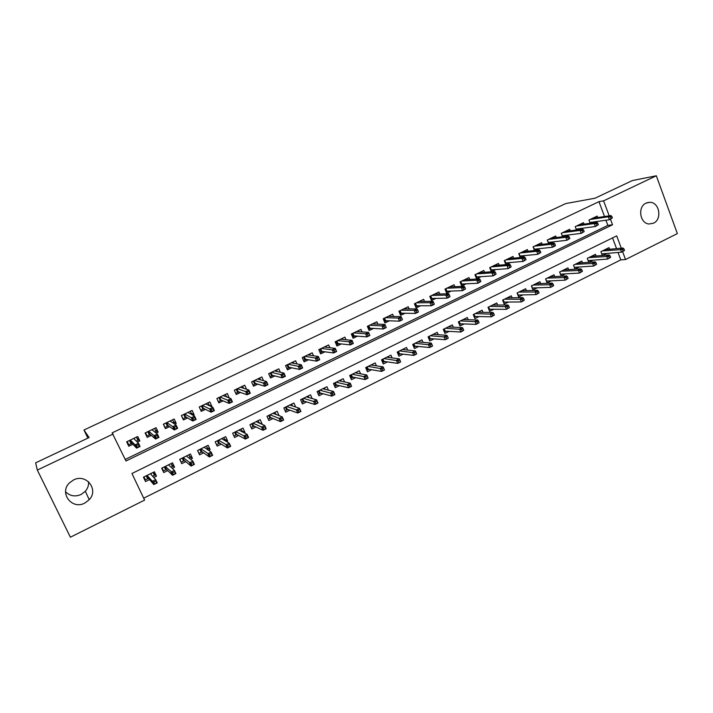 <?xml version="1.0" encoding="UTF-8"?>
<svg xmlns="http://www.w3.org/2000/svg" width="713" height="713" viewBox="0 0 713 713"><rect width="100%" height="100%" fill="white"/><g stroke="black" fill="none" stroke-linecap="round" stroke-linejoin="round"><path stroke-width="1.07" d="M88.564 481.747C88.822 485.286 87.744 488.467 85.319 491.284L81.068 494.501C75.106 496.997 69.945 496.088 65.578 491.774M73.537 479.965C86.157 473.182 99.089 489.59 89.232 499.697L84.794 503.075C71.87 510.214 58.68 492.674 69.624 482.737L73.537 479.965M646.094 203.107L649.846 202.305C659.445 202.127 662.413 219.399 653.473 223.205L649.08 223.989C639.802 223.499 637.386 206.734 646.094 203.107M621.299 248.177L616.692 235.878L131.941 473.494L144.605 500.098L70.391 537.219L37.317 470.072L35.65 462.835L89.116 437.541L83.965 430.019L565.685 203.579L595.007 198.223L632.333 180.567L656.317 175.781L677.35 233.606L625.542 259.523L622.592 251.636M143.696 498.191L620.791 259.88L625.542 259.523M137.377 442.122L139.855 440.928L137.761 436.499L126.664 441.819L128.777 446.258L132.868 444.288M156.156 433.076L158.143 432.123L156.085 427.702L145.113 432.969L147.19 437.39L151.316 435.411M174.721 424.146L176.236 423.415L174.195 419.012L163.348 424.217L165.407 428.629L169.56 426.632M193.071 415.305L194.132 414.797L192.118 410.412L181.387 415.563L183.419 419.957L187.59 417.943M211.226 406.57L211.832 406.276L209.836 401.918L199.23 407.007L201.235 411.374L205.433 409.36M229.167 397.934L227.367 393.505L216.868 398.54L218.855 402.898L223.071 400.866M246.529 389.262L244.702 385.189L234.319 390.171L236.279 394.503L240.522 392.462M263.498 380.671L261.849 376.963L251.582 381.883L253.516 386.205L257.785 384.155M280.325 372.239L278.81 368.826L268.658 373.692L270.566 377.997L274.853 375.938M296.982 363.942L295.592 360.769L285.548 365.591L287.437 369.878L291.742 367.801M313.488 355.769L312.196 352.801L302.259 357.578L304.121 361.847L308.453 359.762M329.825 347.712L328.622 344.923L318.791 349.646L320.636 353.898L324.976 351.803M346.001 339.753L344.878 337.124L335.146 341.794L336.973 346.037L341.331 343.933M362.017 331.901L360.965 329.406L351.331 334.032L353.131 338.247L357.516 336.144M377.881 324.148L376.883 321.777L367.347 326.349L369.129 330.547L373.532 328.435M393.576 316.483L392.631 314.219L383.202 318.738L384.958 322.927L389.378 320.805M409.119 308.907L408.219 306.742L398.888 311.216L400.626 315.387L405.055 313.248M424.502 301.412L423.647 299.335L414.413 303.765L416.125 307.927L420.581 305.779M439.734 294.006L438.923 292.009L429.779 296.394L431.472 300.538L435.937 298.382M454.814 286.688L454.038 284.754L444.983 289.095L446.668 293.221L451.142 291.064M469.751 279.443L469.002 277.58L460.037 281.876L461.703 285.984L466.195 283.819M484.528 272.277L483.815 270.468L474.938 274.728L476.578 278.819L481.088 276.653M499.171 265.183L498.476 263.436L489.697 267.651L491.319 271.724L495.838 269.55M513.663 258.168L512.995 256.475L504.296 260.637L505.874 264.621M528.012 251.226L527.37 249.577L518.761 253.703L520.267 257.536M542.219 244.345L541.604 242.75L533.074 246.832L534.518 250.539M556.292 237.545L555.694 235.985L547.254 240.031L548.636 243.605M570.231 230.807L569.651 229.292L561.291 233.303L562.619 236.761M584.036 224.14L583.466 222.661L575.195 226.627L576.469 229.978M602.637 255.441L606.629 253.471M596.104 256.003L595.471 254.318L587.271 258.364L588.778 262.304L593.011 260.209M582.441 262.794L581.781 261.065L573.51 265.147L575.026 269.104L579.259 267.01M568.644 269.657L567.958 267.883L559.607 272.001L561.14 275.976L565.364 273.881M554.714 276.591L554.01 274.763L545.57 278.926L547.121 282.909L551.345 280.824M540.641 283.587L539.91 281.715L531.39 285.913L532.959 289.915L537.183 287.829M526.444 290.663L525.677 288.729L517.068 292.972L518.654 296.991L522.879 294.906M512.094 297.811L511.301 295.815L502.612 300.102L504.216 304.139L508.422 302.054M497.612 305.039L496.783 302.972L488.004 307.303L489.626 311.349L493.833 309.273M482.977 312.347L482.122 310.208L473.254 314.576L474.894 318.64L479.091 316.563M468.209 319.727L467.309 317.508L458.352 321.928L460.01 326.001L464.208 323.925M453.29 327.187L452.345 324.887L443.299 329.353L444.974 333.443L449.163 331.367M438.219 334.736L437.229 332.338L428.085 336.848L429.787 340.957L433.967 338.889M422.996 342.374L421.962 339.869L412.72 344.424L414.44 348.55L418.611 346.482M407.622 350.101L406.535 347.472L397.194 352.079L398.932 356.215L403.103 354.156M392.105 357.917L390.938 355.163L381.508 359.807L383.273 363.969L387.435 361.91M376.419 365.822L375.19 362.926L365.662 367.623L367.445 371.794L371.598 369.744M360.591 373.835L359.272 370.778L349.646 375.519L351.447 379.708L355.591 377.658M344.593 381.954L343.194 378.701L333.461 383.505L335.279 387.703L339.415 385.662M328.443 390.189L326.937 386.713L317.107 391.562L318.943 395.786L323.078 393.745M312.142 398.54L310.511 394.815L300.574 399.717L302.437 403.95L306.554 401.918M295.69 407.025L293.908 403.005L283.863 407.952L285.753 412.212L289.861 410.18M275.851 414.298L278.908 415.59M279.024 415.536L277.125 411.276L266.974 416.285L268.881 420.554L272.981 418.522M258.962 422.524L261.626 424.146M262.09 423.914L260.165 419.636L249.898 424.698L251.832 428.985L255.922 426.962M241.876 430.812L244.96 432.39L244.149 432.791M244.96 432.39L243.017 428.094L232.643 433.21L234.595 437.515L238.677 435.5M224.595 439.155L227.652 440.946L226.476 441.534M227.652 440.946L225.682 436.641L215.192 441.81L217.171 446.133L221.235 444.119M207.1 447.541L210.148 449.609L208.606 450.375M210.148 449.609L208.16 445.277L197.554 450.509L199.56 454.849L203.606 452.844M189.373 455.937L192.457 458.361L190.531 459.315M192.457 458.361L190.442 454.012L179.712 459.306L181.744 463.664L185.781 461.659M171.387 464.297L174.569 467.211L172.261 468.352M174.569 467.211L172.528 462.853L161.682 468.2L163.732 472.567L167.76 470.58M620.791 259.88L618.011 252.464M616.567 248.623L612.556 237.91M609.642 249.283L609.027 247.634L600.907 251.644L602.351 255.468M153.776 477.496L156.477 476.159L154.409 471.783L143.438 477.184L145.523 481.578L149.534 479.591M604.535 216.52L598.956 201.663L112.128 432.871L125.987 460.99L612.538 224.773L610.462 219.221M125.247 459.43L607.859 225.406L605.925 220.228M597.699 217.545L597.155 216.092L588.956 220.023L590.186 223.276M592.699 222.919L595.061 221.779M578.635 229.693L581.3 228.41M564.42 236.529L567.405 235.094M550.062 243.445L553.377 241.85M535.561 250.423L539.206 248.668M520.909 257.473L524.893 255.557M506.114 264.603L510.437 262.518M83.965 430.019L87.868 438.13M37.317 470.072L113.153 434.021M598.956 201.663L603.59 200.843L656.317 175.781M609.196 215.825L603.59 200.843M607.859 225.406L612.538 224.773M153.072 472.487L156.477 476.159M226.422 396.704L229.328 397.854M208.962 404.939L211.832 406.276M191.298 413.219L194.132 414.797M173.393 421.535L176.236 423.415M155.247 429.832L158.143 432.123M136.789 438.005L139.855 440.928M590.061 222.928L591.335 222.313M612.378 217.955L611.763 216.315L610.364 216.993L610.979 218.624L612.378 217.955L609.41 219.729L608.314 216.797L590.061 219.497M610.979 218.624L609.41 219.729L589.901 222.518M610.364 216.993L608.314 216.797L610.827 215.584L592.512 218.321M611.763 216.315L610.827 215.584M602.85 253.801L601.906 254.274M624.517 250.432L623.911 248.819L622.529 249.505L623.135 251.128L624.517 250.432L621.549 252.152L620.462 249.256L622.948 248.017L604.758 249.737M622.529 249.505L602.333 250.94M623.135 251.128L621.549 252.152L601.763 253.899M622.948 248.017L623.911 248.819M576.3 229.541L577.646 228.9M598.35 224.729L597.735 223.089L596.318 223.766L596.941 225.406L598.35 224.729L595.391 226.502L594.277 223.552L576.362 226.066M596.941 225.406L595.391 226.502L576.131 229.105M596.318 223.766L594.277 223.552L596.817 222.331L578.84 224.88M597.735 223.089L596.817 222.331M562.414 236.226L563.823 235.548M584.179 231.573L583.555 229.925L582.129 230.611L582.753 232.26L584.179 231.573L581.229 233.347L580.106 230.388L562.53 232.705M561.327 233.285L562.272 235.745L581.229 233.347L582.753 232.26M582.129 230.611L580.106 230.388L582.664 229.149L565.035 231.502M583.555 229.925L582.664 229.149M548.386 242.973L549.866 242.26M569.874 238.481L569.241 236.832L567.798 237.527L568.43 239.176L569.874 238.481L566.924 240.254L565.783 237.286L548.564 239.408M547.388 239.969L548.342 242.438L566.924 240.254L568.43 239.176M567.798 237.527L565.783 237.286L568.377 236.039L551.087 238.195M569.241 236.832L568.377 236.039M534.224 249.782L535.766 249.042M555.409 245.468L554.776 243.81L553.324 244.506L553.956 246.172L555.409 245.468L555.088 245.976L552.477 247.242L551.327 244.256L534.456 246.172M533.306 246.725L534.278 249.202L552.477 247.242L553.956 246.172M553.324 244.506L551.327 244.256L553.939 242.999L537.005 244.951M554.776 243.81L553.939 242.999M589.303 260.503L588.278 261.003M610.631 257.34L610.016 255.717L608.626 256.404L609.232 258.026L610.631 257.34L607.672 259.051L606.567 256.136L609.08 254.898L591.211 256.422M608.626 256.404L588.76 257.634M609.232 258.026L607.672 259.051L588.118 260.593M609.08 254.898L610.016 255.717M575.614 267.268L574.526 267.803M596.603 264.3L595.988 262.678L594.571 263.373L595.195 265.004L596.603 264.3L593.653 266.02L592.539 263.097L595.07 261.84L577.53 263.168M594.571 263.373L575.052 264.389M573.537 265.138L574.366 267.384M595.195 265.004L593.653 266.02L574.384 267.348M595.07 261.84L595.988 262.678M561.799 274.095L560.632 274.665M582.432 271.341L581.808 269.71L580.382 270.414L581.006 272.054L582.432 271.341L579.482 273.061L578.359 270.12L580.926 268.854L563.707 269.977M580.382 270.414L561.211 271.216M559.732 271.938L560.489 274.3M581.006 272.054L579.482 273.061L560.596 274.166M580.926 268.854L581.808 269.71M547.842 280.984L546.604 281.599M568.118 278.453L567.486 276.813L566.051 277.526L566.683 279.166L568.118 278.453L565.177 280.164L564.045 277.214L566.63 275.931L549.759 276.858M566.051 277.526L547.236 278.106M545.793 278.81L546.488 281.296M566.683 279.166L565.177 280.164L546.666 281.047M566.63 275.931L567.486 276.813M519.92 256.662L521.524 255.887M540.81 252.518L540.16 250.851L538.689 251.564L539.34 253.231L540.81 252.518L537.878 254.291L536.711 251.297L520.214 253.008M519.091 253.543L520.071 256.029L537.878 254.291L539.34 253.231M538.689 251.564L536.711 251.297L539.358 250.022L522.789 251.769M540.16 250.851L539.358 250.022M533.752 287.954L532.442 288.596M553.662 285.637L553.03 283.988L551.568 284.71L552.21 286.359L553.662 285.637L550.73 287.348L549.58 284.389L552.192 283.088L535.668 283.801M551.568 284.71L533.119 285.066M531.72 285.753L532.344 288.355M552.21 286.359L550.73 287.348L532.593 287.99M552.192 283.088L553.03 283.988M505.472 263.614L507.148 262.803M526.051 259.648L525.401 257.972L523.912 258.694L524.572 260.361L526.051 259.648L523.128 261.413L521.952 258.409L505.829 259.906M504.742 260.432L505.722 262.928L523.128 261.413L524.572 260.361M523.912 258.694L521.952 258.409L524.616 257.126L508.422 258.659M525.401 257.972L524.616 257.126M505.392 263.418L505.722 262.928M519.527 294.986L518.137 295.672M539.064 292.891L538.413 291.234L536.942 291.965L537.593 293.622L539.064 292.891L536.131 294.603L534.964 291.626L537.611 290.316L521.444 290.815M536.942 291.965L518.868 292.089M517.504 292.758L518.066 295.485M537.593 293.622L536.131 294.603L518.396 295.004M537.611 290.316L538.413 291.234M490.883 270.628L492.63 269.79M511.15 266.849L510.481 265.165L508.984 265.896L509.652 267.571L511.15 266.849L508.226 268.614L507.041 265.601L491.293 266.885M490.241 267.384L491.239 269.897L508.226 268.614L509.652 267.571M508.984 265.896L507.041 265.601L509.733 264.3L493.922 265.619M510.481 265.165L509.733 264.3M490.829 270.503L491.239 269.897M505.152 302.08L503.69 302.811M524.305 300.218L523.654 298.56L522.166 299.3L522.825 300.957L524.305 300.218L521.381 301.929L520.205 298.943L522.879 297.624L507.077 297.9M522.166 299.3L504.474 299.184M503.146 299.834L504.046 302.098L503.636 302.686M522.825 300.957L521.381 301.929L504.046 302.098M522.879 297.624L523.654 298.56M476.141 277.722L477.96 276.849M496.088 274.122L495.419 272.437L493.904 273.168L494.572 274.853L496.088 274.122L493.173 275.886L491.97 272.856L476.614 273.926M475.598 274.416L476.605 276.929L493.173 275.886L494.572 274.853M493.904 273.168L491.97 272.856L494.697 271.546L479.27 272.651M495.419 272.437L494.697 271.546M476.115 277.66L476.605 276.929M490.642 309.255L489.091 310.021M509.394 307.624L508.734 305.957L507.237 306.706L507.897 308.373L509.394 307.624L506.488 309.326L505.294 306.34L507.986 305.004L492.558 305.057M507.237 306.706L489.929 306.358M488.655 306.982L489.555 309.255L489.073 309.968M507.897 308.373L506.488 309.326L489.555 309.255M507.986 305.004L508.734 305.957M465.812 279.674L465.625 279.193M463.147 283.97L461.275 284.87L460.063 281.867M480.865 281.475L480.188 279.781L478.655 280.521L479.341 282.214L480.865 281.475L477.968 283.239L476.747 280.2L461.792 281.038M460.803 281.51L461.819 284.041L477.968 283.239L479.341 282.214M478.655 280.521L476.747 280.2L479.501 278.872L464.475 279.746M480.188 279.781L479.501 278.872M461.275 284.87L461.819 284.041M478.78 311.848L478.958 312.294M475.981 316.501L474.35 317.303L473.272 314.567M494.332 315.11L493.663 313.435L492.148 314.192L492.817 315.859L494.332 315.11L491.435 316.813L490.223 313.8L492.95 312.454L477.897 312.285M492.148 314.192L475.25 313.595M474.011 314.21L474.929 316.483L474.377 317.294M492.817 315.859L491.435 316.813L474.929 316.483M492.95 312.454L493.663 313.435M450.955 286.858L450.741 286.341M446.213 292.116L445.126 289.032M445.857 288.676L446.891 291.216L446.347 292.045L448.174 291.171M465.491 288.899L464.805 287.205L463.254 287.954L463.94 289.647L465.491 288.899L462.594 290.663L461.364 287.606L446.819 288.221M463.94 289.647L462.594 290.663L446.891 291.216M463.254 287.954L461.364 287.606L464.145 286.269L449.529 286.92M464.805 287.205L464.145 286.269M464.047 319.112L464.252 319.62M461.168 323.818L459.466 324.665M459.217 321.501L460.143 323.782L459.6 324.593L458.486 321.857M479.118 322.668L478.441 320.993L476.908 321.75L477.585 323.426L479.118 322.668L476.222 324.37L475.001 321.349L477.755 319.985L463.094 319.584M476.908 321.75L460.411 320.912M477.585 323.426L476.222 324.37L460.143 323.782M477.755 319.985L478.441 320.993M435.946 294.121L435.705 293.551M431.017 299.424L430.028 296.269M430.768 295.922L431.811 298.462L431.276 299.3L433.058 298.444M449.948 296.412L449.252 294.701L447.693 295.458L448.388 297.161L449.876 296.813L447.069 298.168L445.821 295.102L431.686 295.476M448.388 297.161L447.069 298.168L431.811 298.462M447.693 295.458L445.821 295.102L448.629 293.747L434.422 294.166M449.252 294.701L448.629 293.747M449.163 326.456L449.395 327.017M446.213 331.206L444.422 332.098M444.279 328.862L445.215 331.153L444.671 331.973L443.548 329.228M463.735 330.306L463.049 328.622L461.507 329.388L462.193 331.073L463.735 330.306L460.848 332.008L459.618 328.978L462.398 327.597L448.138 326.964M461.507 329.388L445.429 328.292M462.193 331.073L460.848 332.008L445.215 331.153M462.398 327.597L463.049 328.622M420.777 301.465L420.518 300.833M415.67 306.804L414.788 303.586M415.519 303.239L416.579 305.788L416.044 306.626L417.782 305.788M434.244 303.996L433.54 302.285L431.962 303.043L432.666 304.754L434.208 304.38L431.374 305.752L430.108 302.677L416.41 302.811M432.666 304.754L431.374 305.752L416.579 305.788M431.962 303.043L430.108 302.677L432.943 301.305L419.173 301.483M433.54 302.285L432.943 301.305M434.137 333.862L434.395 334.495M431.098 338.675L429.226 339.602M429.181 336.304L430.135 338.604L429.6 339.424L428.46 336.661M448.201 338.024L447.506 336.34L445.937 337.115L446.632 338.809L448.129 338.327L445.322 339.718L444.074 336.679L446.882 335.288L433.032 334.406M445.937 337.115L430.296 335.761M446.632 338.809L445.322 339.718L430.135 338.604M446.882 335.288L447.506 336.34M405.465 308.889L405.18 308.194M400.153 314.264L400.653 314.032L399.387 310.975M400.118 310.627L401.187 313.194L400.653 314.032L402.355 313.212M418.371 311.661L417.658 309.941L416.062 310.716L416.775 312.437L418.371 312.027L415.51 313.417L414.226 310.324L400.964 310.217M416.775 312.437L415.51 313.417L401.187 313.194M416.062 310.716L414.226 310.324L417.096 308.943L403.754 308.881M417.658 309.941L417.096 308.943M418.95 341.349L419.244 342.062M415.839 346.215L413.87 347.186M413.941 343.826L414.895 346.135L414.369 346.946L413.21 344.183M432.497 345.832L431.793 344.129L430.215 344.914L430.91 346.616L432.461 346.108L429.627 347.516L428.361 344.468L431.205 343.06L417.765 341.937M430.215 344.914L415.002 343.301M430.91 346.616L429.627 347.516L414.895 346.135M431.205 343.06L431.793 344.129M389.993 316.394L389.681 315.636M384.485 321.804L385.109 321.51L383.826 318.444M384.548 318.096L385.635 320.672L385.109 321.51L386.767 320.707M402.328 319.406L401.606 317.686L399.993 318.461L400.715 320.19L402.373 319.763L399.476 321.162L398.184 318.06L385.368 317.704M400.715 320.19L399.476 321.162L385.635 320.672M399.993 318.461L398.184 318.06L401.08 316.661L388.184 316.349M401.606 317.686L401.08 316.661M403.603 348.915L403.941 349.709M400.412 353.844L398.362 354.851M398.531 351.42L399.503 353.737L398.977 354.548L397.809 351.776M416.624 353.719L415.911 352.008L414.315 352.801L415.028 354.513L416.633 353.978L413.763 355.404L412.479 352.338L415.349 350.912L402.346 349.539M414.315 352.801L399.556 350.912M415.028 354.513L413.763 355.404L399.503 353.737M415.349 350.912L415.911 352.008M374.37 323.987L374.013 323.149M368.648 329.424L369.405 329.058L368.104 325.984M368.826 325.636L369.922 328.221L369.405 329.058L371.01 328.283M386.116 327.24L385.385 325.511L383.754 326.296L384.485 328.033L386.196 327.579L383.273 328.987L381.963 325.877L369.601 325.262M384.485 328.033L383.273 328.987L369.922 328.221M383.754 326.296L381.963 325.877L384.895 324.46L372.453 323.898M385.385 325.511L384.895 324.46M388.104 356.562L388.478 357.445M384.833 361.536L382.694 362.596M382.97 359.094L383.959 361.411L383.434 362.231L382.257 359.441M400.581 361.687L399.859 359.976L398.246 360.769L398.968 362.489L400.626 361.928L397.729 363.372L396.437 360.288L399.333 358.853L386.767 357.222M398.246 360.769L383.942 358.612M398.968 362.489L397.729 363.372L383.959 361.411M399.333 358.853L399.859 359.976M358.586 331.661L358.193 330.743M352.65 337.115L353.532 336.696L352.213 333.604M352.935 333.256L354.04 335.859L353.532 336.696L355.092 335.939M369.726 335.163L368.986 333.417L367.338 334.219L368.077 335.957L369.851 335.475L366.892 336.901L365.564 333.773L353.675 332.909M368.077 335.957L366.892 336.901L354.04 335.859M367.338 334.219L365.564 333.773L368.532 332.347L356.553 331.527M368.986 333.417L368.532 332.347M372.444 364.281L372.872 365.27M369.093 369.316L366.856 370.421M367.248 366.839L368.247 369.174L367.73 369.994L366.535 367.195M384.369 369.744L383.639 368.024L382.008 368.826L382.738 370.546L384.459 369.967L381.526 371.42L380.216 368.327L383.148 366.874L371.027 364.985M382.008 368.826L368.175 366.384M382.738 370.546L381.526 371.42L368.247 369.174M383.148 366.874L383.639 368.024M342.641 339.433L342.204 338.408M336.483 344.896L337.49 344.406L336.162 341.304M336.884 340.966L337.998 343.568L337.49 344.406L339.005 343.675M350.743 342.222L351.491 343.969L353.158 343.167L352.409 341.42L350.743 342.222L348.987 341.768L351.99 340.324L353.327 343.461L350.333 344.905L348.987 341.768L337.579 340.627M351.491 343.969L350.333 344.905L337.998 343.568M352.409 341.42L351.99 340.324L340.493 339.228M356.625 372.079L357.097 373.193M353.185 377.177L350.849 378.327M351.357 374.673L352.365 377.017L351.857 377.837L350.644 375.029M367.24 376.152L365.591 376.972L366.33 378.701L367.979 377.881L366.785 374.985L368.104 378.086L365.145 379.557L363.817 376.455L366.785 374.985L355.119 372.828M365.591 376.972L352.24 374.245M366.33 378.701L365.145 379.557L352.365 377.017M326.536 347.302L326.046 346.161M320.137 352.757L321.287 352.204L319.941 349.094M320.654 348.746L321.786 351.366L321.287 352.204L322.757 351.5M333.96 350.315L334.718 352.07L336.402 351.251L335.654 349.504L333.96 350.315L332.231 349.842L335.262 348.381L336.616 351.527L333.595 352.988L332.231 349.842L321.313 348.434M334.718 352.07L333.595 352.988L321.786 351.366M335.654 349.504L335.262 348.381L324.255 347.017M340.636 379.967L341.179 381.214M337.106 385.127L334.682 386.321M335.306 382.587L336.322 384.94L335.814 385.76L334.593 382.943M350.662 384.378L348.996 385.207L349.744 386.945L351.411 386.116L350.243 383.184L351.58 386.294L348.586 387.783L347.249 384.672L350.243 383.184L339.04 380.751M348.996 385.207L336.135 382.186M349.744 386.945L348.586 387.783L336.322 384.94M310.262 355.27L309.709 353.996M303.622 360.698L304.906 360.083L303.542 356.955M304.255 356.616L305.405 359.245L304.906 360.083L306.323 359.397M317 358.496L317.766 360.261L319.469 359.432L318.702 357.676L317 358.496L315.298 358.006L318.354 356.527L319.727 359.691L316.67 361.17L315.298 358.006L304.879 356.322M317.766 360.261L316.67 361.17L305.405 359.245M318.702 357.676L318.354 356.527L307.847 354.896M324.477 387.925L325.092 389.343M320.859 393.148L318.337 394.396M319.085 390.59L320.11 392.952L319.611 393.772L318.381 390.938M333.898 392.694L332.213 393.531L332.971 395.269L334.655 394.432L333.524 391.473L334.878 394.601L331.848 396.098L330.493 392.97L333.524 391.473L322.802 388.754M332.213 393.531L319.861 390.207M332.971 395.269L331.848 396.098L320.11 392.952M293.836 363.336L293.212 361.919M286.929 368.728L288.355 368.042L286.974 364.904M287.687 364.566L288.845 367.204L288.355 368.042L289.719 367.382M299.852 366.767L300.628 368.541L302.348 367.703L301.572 365.938L299.852 366.767L298.168 366.259L301.269 364.762L302.651 367.944L299.558 369.432L298.168 366.259L288.266 364.29M300.628 368.541L299.558 369.432L288.845 367.204M301.572 365.938L301.269 364.762L291.269 362.846M308.15 395.982L308.854 397.578M304.442 401.267L301.822 402.56M302.686 398.674L303.729 401.045L303.239 401.865L301.982 399.022M316.955 401.098L315.253 401.945L316.019 403.692L317.722 402.845L316.617 399.85L317.989 402.988L314.932 404.512L313.551 401.366L316.617 399.85L306.385 396.856M315.253 401.945L303.408 398.317M316.019 403.692L314.932 404.512L303.729 401.045M277.241 371.526L276.528 369.913M270.049 376.847L271.626 376.09L270.227 372.944M270.94 372.605L272.108 375.252L271.626 376.09L272.936 375.457M282.508 375.136L283.293 376.91L285.031 376.063L284.255 374.289L282.508 375.136L280.851 374.601L283.979 373.095L285.387 376.286L282.259 377.792L280.851 374.601L271.466 372.346M283.293 376.91L282.259 377.792L272.108 375.252M284.255 374.289L283.979 373.095L274.505 370.885M291.653 404.111L292.455 405.929M287.847 409.467L285.129 410.804M286.118 406.847L287.17 409.217L286.679 410.037L285.423 407.185M299.825 409.601L298.105 410.456L298.881 412.203L300.601 411.348L299.522 408.326L300.913 411.472L297.82 413.005L296.43 409.859L299.522 408.326L289.79 405.029M298.105 410.456L286.786 406.517M298.881 412.203L297.82 413.005L287.17 409.217M260.486 379.833L259.675 378.006M252.999 385.047L254.719 384.218L253.302 381.063M254.006 380.724L255.192 383.38L254.719 384.218L255.976 383.612M264.969 383.594L265.771 385.376L267.527 384.521L266.733 382.738L264.969 383.594L263.338 383.041L266.51 381.517L267.928 384.717L264.764 386.241L263.338 383.041L254.496 380.492M265.771 385.376L264.764 386.241L255.192 383.38M266.733 382.738L266.51 381.517L257.562 379.013M274.977 412.337L275.904 414.422M271.083 417.747L268.257 419.146M269.371 415.1L270.441 417.488L269.96 418.308L268.676 415.447M282.508 418.192L280.762 419.057L281.546 420.813L283.293 419.948L282.241 416.891L283.649 420.046L280.521 421.606L279.113 418.442L282.241 416.891L273.026 413.299M280.762 419.057L269.986 414.797M281.546 420.813L280.521 421.606L270.441 417.488M243.57 388.273L242.634 386.179M235.753 393.344L237.625 392.444L236.19 389.271M236.894 388.933L238.097 391.597L237.625 392.444L238.828 391.865M247.242 392.141L248.044 393.933L249.826 393.077L249.024 391.285L247.242 392.141L245.629 391.571L248.837 390.029L250.281 393.246L247.081 394.788L245.629 391.571L237.34 388.719M248.044 393.933L247.081 394.788L238.097 391.597M249.024 391.285L248.837 390.029L240.441 387.23M249.826 393.077L250.281 393.246M258.115 420.643L259.202 423.059M254.131 426.124L251.199 427.577M252.447 423.442L253.525 425.839L253.044 426.659L251.751 423.789M264.995 426.882L263.231 427.755L264.024 429.52L265.789 428.647L264.773 425.545L266.19 428.727L263.026 430.296L261.6 427.123L264.773 425.545L256.074 421.659M263.231 427.755L252.999 423.174M264.024 429.52L263.026 430.296L253.525 425.839M226.502 396.874L225.406 394.449M218.321 401.731L220.344 400.751L218.9 397.569M219.595 397.23L220.807 399.913L220.344 400.751L221.493 400.198M229.31 400.795L230.121 402.595L231.921 401.722L231.11 399.922L229.31 400.795L227.723 400.207L230.967 398.647L232.42 401.874L229.185 403.433L227.723 400.207L219.996 397.043M230.121 402.595L229.185 403.433L220.807 399.913M231.11 399.922L230.967 398.647L223.124 395.537M231.921 401.722L232.42 401.874M241.083 429.048L242.358 431.864M236.992 434.591L233.953 436.098M238.935 430.108L247.099 434.306L248.543 437.497L245.343 439.083L236.431 434.288L235.958 435.108L234.648 432.221M246.306 438.326L248.088 437.443L247.277 435.67L245.495 436.552L246.306 438.326L245.343 439.083L243.899 435.893L235.834 431.632M245.495 436.552L243.899 435.893L247.099 434.306L247.277 435.67M235.335 431.882L236.431 434.288M248.543 437.497L248.088 437.443M209.301 405.661L207.991 402.8M200.692 410.207L202.875 409.155L201.414 405.955M202.1 405.626L203.339 408.317L202.875 409.155L203.971 408.629M211.164 409.547L211.993 411.348L213.811 410.465L212.991 408.665L211.164 409.547L209.613 408.932L212.893 407.355L214.372 410.599L211.093 412.176L209.613 408.932L202.456 405.456M211.993 411.348L211.093 412.176L203.339 408.317M212.991 408.665L212.893 407.355L205.629 403.932M213.811 410.465L214.372 410.599M191.699 414.529L190.38 411.249M182.795 418.593L181.512 415.501M182.991 418.718L185.22 417.649L183.731 414.44M184.426 414.11L185.665 416.811L185.22 417.649L186.253 417.15M192.822 418.388L193.66 420.207L195.496 419.315L194.667 417.506L192.822 418.388L191.298 417.765L194.604 416.16L196.102 419.422L192.795 421.018L191.298 417.765L184.729 413.959M193.66 420.207L192.795 421.018L185.665 416.811M194.667 417.506L194.604 416.16L187.929 412.426M195.496 419.315L196.102 419.422M173.464 423.299L174.079 423.005L172.582 419.788M164.632 426.971L163.607 424.092M165.113 427.319L167.359 426.24L165.862 423.014M170.345 420.857L170.585 421.365M166.548 422.684L167.805 425.394L167.359 426.24L168.339 425.768M174.266 427.345L175.113 429.164L176.976 428.263L176.129 426.445L174.266 427.345L172.769 426.695L176.12 425.073L177.635 428.344L174.284 429.966L172.769 426.695L166.797 422.559M175.113 429.164L174.284 429.966L167.805 425.394M176.129 426.445L176.12 425.073L170.042 421.009M176.976 428.263L177.635 428.344M223.855 437.541L224.88 440.581M219.675 443.156L216.52 444.707M218.035 440.411L219.141 442.826L218.677 443.646L217.349 440.75M229.372 444.555L227.563 445.447L228.383 447.229L230.183 446.338L229.229 443.165L230.691 446.365L227.456 447.969L225.994 444.769L229.229 443.165L221.618 438.647M227.563 445.447L218.472 440.197M228.383 447.229L227.456 447.969L219.141 442.826M230.691 446.365L230.183 446.338M198.793 453.201L197.67 450.456M206.449 446.124L207.786 449.03L207.126 449.35M202.162 451.81L199.016 453.361M200.549 449.03L201.672 451.454L201.209 452.274L199.872 449.368M211.253 453.539L209.426 454.448L210.255 456.231L212.073 455.331L211.155 452.122L212.634 455.34L209.364 456.962L207.884 453.744L211.155 452.122L204.105 447.283M209.426 454.448L200.932 448.842M210.255 456.231L209.364 456.962L201.672 451.454M212.634 455.34L212.073 455.331M180.808 461.65L179.97 459.181M188.847 454.805L190.202 457.719L189.177 458.227M184.453 460.553L181.334 462.095M186.628 455.892L186.851 456.373M182.876 457.746L184.007 460.179L183.553 460.999L182.198 458.085M192.929 462.63L191.084 463.548L191.922 465.339L193.767 464.43L192.875 461.177L194.373 464.413L191.066 466.052L189.56 462.826L192.875 461.177L186.396 456.008M191.084 463.548L183.188 457.594M191.922 465.339L191.066 466.052L184.007 460.179M194.373 464.413L193.767 464.43M155.033 432.167L156.102 431.65L154.587 428.424M146.201 435.278L147.038 436.008L145.514 432.773M147.038 436.008L149.302 434.921L147.787 431.686M152.324 429.511L152.689 430.278M148.464 431.356L149.748 434.074L149.302 434.921L150.22 434.484M155.487 436.401L156.352 438.228L158.233 437.319L157.377 435.491L155.487 436.401L154.026 435.723L157.413 434.092L158.946 437.372L155.559 439.012L154.026 435.723L148.669 431.258M156.352 438.228L155.559 439.012L149.748 434.074M157.377 435.491L157.413 434.092L151.949 429.689M158.233 437.319L158.946 437.372M162.528 470.01L163.455 470.936L162.074 468.004M171.049 463.575L172.421 466.507L171.022 467.193M166.557 469.404L163.455 470.936M168.812 464.68L169.186 465.473M164.997 466.56L166.147 469.002L165.701 469.822L164.32 466.89M174.391 471.828L172.528 472.746L173.375 474.555L175.238 473.628L174.391 470.348L175.906 473.584L172.555 475.25L171.04 472.006L174.391 470.348L168.5 464.831M172.528 472.746L165.256 466.436M173.375 474.555L172.555 475.25L166.147 469.002M175.906 473.584L175.238 473.628M136.379 441.133L137.921 440.393L136.388 437.149M127.395 443.352L128.759 444.805L127.217 441.552M128.759 444.805L131.049 443.7L129.508 440.447M134.097 438.254L134.668 439.458M130.185 440.126L131.486 442.862L131.049 443.7L131.905 443.29M136.495 445.563L137.368 447.399L139.276 446.472L138.411 444.636L136.495 445.563L135.06 444.859L138.491 443.21L140.051 446.507L136.62 448.156L135.06 444.859L130.345 440.055M137.368 447.399L136.62 448.156L131.486 442.862M138.411 444.636L138.491 443.21L133.661 438.459M139.276 446.472L140.051 446.507M143.857 478.058L145.381 479.867L143.981 476.926M153.054 472.452L154.445 475.384L152.662 476.266M148.456 478.343L145.381 479.867M150.791 473.566L151.414 474.894M146.923 475.473L148.09 477.924L147.644 478.744L146.254 475.803M155.648 481.123L153.758 482.059L154.614 483.877L156.504 482.942L155.684 479.617L157.225 482.87L153.839 484.555L152.297 481.293L155.684 479.617L150.398 473.762M153.758 482.059L152.297 481.293L147.119 475.375M154.614 483.877L153.839 484.555L148.09 477.924M157.225 482.87L156.504 482.942M89.232 499.697L85.319 491.284M649.846 202.305L646.825 202.795"/></g></svg>
